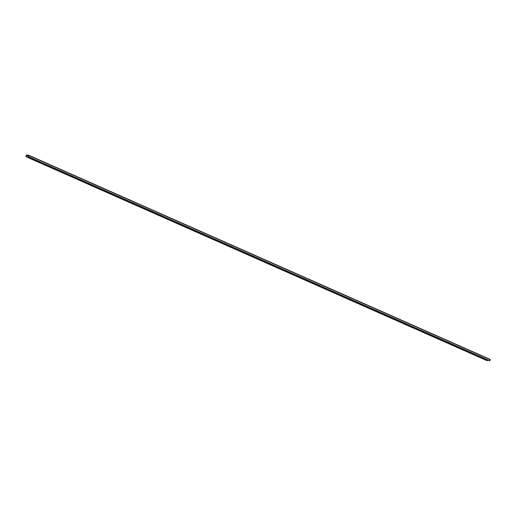 <?xml version="1.0" encoding="UTF-8"?>
<svg xmlns="http://www.w3.org/2000/svg" width="516" height="516" viewBox="0 0 516 516"><rect width="100%" height="100%" fill="white"/><g stroke="black" fill="none" stroke-linecap="round" stroke-linejoin="round"><path stroke-width="0.77" d="M26.271 155.329L28.644 155.516L28.599 156.767L28.748 155.264L26.329 155.071L25.826 156.619L26.271 155.329L28.477 156.303M487.168 360.716L25.826 156.619L487.181 360.723L487.51 359.929M489.768 360.923L28.425 156.825L489.755 360.923L490.097 359.368L28.799 155.297M26.013 156.567L487.356 360.671M25.948 156.632L487.291 360.729M28.535 156.832L489.877 360.929M28.599 156.767L489.942 360.871M28.857 155.529L490.2 359.633M28.748 155.264L490.097 359.368"/></g></svg>
